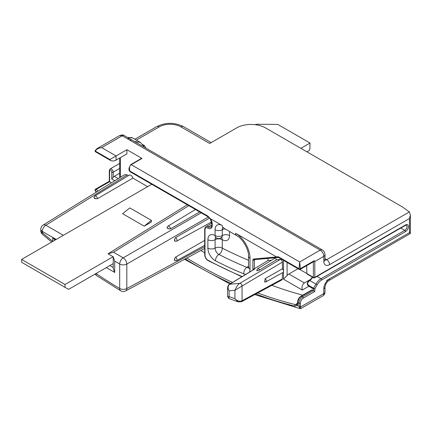 <?xml version="1.0" encoding="UTF-8"?>
<svg xmlns="http://www.w3.org/2000/svg" width="432" height="432" viewBox="0 0 432 432"><rect width="100%" height="100%" fill="white"/><g stroke="black" fill="none" stroke-linecap="round" stroke-linejoin="round"><path stroke-width="0.65" d="M129.983 171.677A1.021 0.718 -45.6 0 1 129.865 171.59A1.021 0.718 -45.6 0 1 129.697 171.158L129.881 171.056C129.125 167.913 129.568 165.785 131.204 164.678A1.021 0.589 60 0 0 130.696 164.63L141.496 158.393A1.021 0.589 60 0 1 142.004 158.441L126.884 149.715L126.884 153.873L116.084 160.105A5.092 2.938 180 0 1 111.974 160.952L110.63 160.52L95.596 151.843A1.021 0.589 120 0 1 95.413 151.157A1.021 0.551 -155.9 0 1 95.175 150.552A1.021 0.551 -155.9 0 1 95.186 150.53M228.944 298.561L227.605 296.633L229.1 296.6L228.949 298.561L238.226 301.887L234.916 298.679C237.47 301.082 239.846 301.774 242.05 300.758L282.409 278.91L281.972 279.844L241.607 301.703A2.036 1.172 61.6 0 0 241.612 301.698A2.036 1.172 61.6 0 0 242.05 300.758L242.05 286.011L234.916 290.293C236.709 286.243 238.367 283.921 239.89 283.327A2.036 1.118 59.4 0 1 242.05 286.011L282.409 262.127L282.409 268.785L265.172 278.635L264.6 282.085L265.799 281.907A2.128 1.226 -120 0 0 265.172 278.635M282.409 278.91L282.409 272.781M265.799 281.907L282.944 272.489A2.543 1.469 -120 0 0 283.489 271.312A2.543 1.469 -120 0 0 282.409 268.785M254.75 294.586L300.073 308.664L299.176 307.265L298.966 303.107A5.092 2.938 -60 0 1 302.567 296.87L313.367 290.633L312.287 290.012A1.021 0.589 60 0 0 311.78 289.958L300.98 296.195A1.021 0.589 60 0 1 301.487 296.244L312.287 290.012M111.764 172.163A1.021 0.589 0 0 0 113.206 172.163L113.206 177.358L111.764 179.021L111.764 172.163A1.528 0.88 -120 0 0 110.684 170.294A1.528 0.88 -120 0 0 109.604 170.915L109.604 181.413A1.021 0.589 60 0 1 109.809 181.559A504.031 291.006 -120 0 0 111.283 182.909M200.869 250.501A504.031 291.006 -120 0 0 204.709 252.801M271.885 285.309A504.031 291.006 -120 0 0 302.756 295.169M211.124 223.646L211.124 222.226M147.658 186.651L132.883 178.119A3.056 1.766 -120 0 0 129.298 175.138L94.797 196.058A2.192 1.264 -120 0 1 96.439 196.571A2.192 1.264 -120 0 1 97.454 198.709L95.305 198.72L94.381 198.185L93.933 197.516L94.797 196.058M128.531 175.608L127.246 174.863L124.508 174.728M306.65 265.653L306.887 273.591L307.309 274.18L313.578 277.798A1.021 0.589 -60 0 1 313.367 277.333L313.367 261.776M229.419 284.342A2.036 1.183 58.6 0 1 229.435 284.337A2.036 1.183 58.6 0 1 229.754 284.229L239.89 283.327L280.249 259.443C281.47 259.621 282.188 260.518 282.409 262.127M280.249 259.443L276.637 259.762A2.543 1.469 -120 0 0 274.277 258.622L257.553 268.763A2.128 1.226 -120 0 1 259.664 269.941C257.288 270.95 256.457 271.026 257.164 270.162M271.669 260.204L268.007 260.534L268.007 258.406M175.576 257.121A2.192 1.264 -120 0 1 176.92 259.07A2.192 1.264 -120 0 1 176.548 260.75L174.852 260.771L174.496 260.042L174.496 258.979L175.576 257.121L204.709 240.408M175.576 237.584A2.192 1.264 -120 0 1 176.92 239.533A2.192 1.264 -120 0 1 176.548 241.213L174.852 241.234L174.496 240.505L174.496 239.441L175.576 237.584L209.585 218.079M199.665 211.928L170.532 228.847L168.388 228.857L167.011 227.653L167.875 226.195L195.437 209.488M95.92 273.596A5.092 2.689 123.9 0 0 96.687 275.627L120.679 290.801A5.092 2.894 -59.3 0 1 119.68 288.506L119.68 264.033L114.696 261.155L113.222 256.797L113.206 268.477L114.696 272.446L106.299 267.602M55.112 240.079L52.726 237.843L55.858 239.652M288.889 274.007L304.366 282.944L309.604 280.017A1.021 0.275 -126.9 0 0 309.728 280.514L310.829 279.736L310.565 279.369L304.366 282.944C302.227 284.645 301.525 287.01 302.26 290.039L283.489 279.202L287.086 275.605A5.092 2.938 -60 0 1 288.889 274.007L298.042 268.72M312.439 277.139L310.576 279.358M309.604 280.017C306.806 282.485 306.536 284.569 308.799 286.265L313.367 288.9A1.021 0.589 120 0 1 313.578 288.193L314.809 288.9L317.169 284.812L309.728 280.514C307.238 282.636 307.001 284.315 309.01 285.552L313.578 288.193L315.938 284.105A10.184 5.881 -60 0 1 321.03 278.726L404.806 230.359A1.021 0.589 60 0 1 405.529 231.606A4.072 2.349 120 0 0 408.407 226.616A4.072 2.349 120 0 0 405.529 224.953A1.021 0.589 -120 0 1 405.319 225.423L314.599 277.798A1.021 0.589 -120 0 0 314.809 277.333A1.021 0.589 180 0 1 313.367 277.333L306.887 273.591M299.689 269.33A1.021 0.589 -120 0 0 300.197 269.379L313.918 261.457L314.302 260.658L314.809 261.538L314.809 277.333L405.529 224.953M130.696 164.63L128.995 168.151L129.697 171.158A5.092 2.938 180 0 1 128.995 169.668L129.865 171.59A1.021 1.021 0 0 0 130.07 171.742A1.021 0.589 120 0 1 129.881 171.056L208.003 216.162L210.276 218.641L222.286 225.58A5.092 2.938 120 0 0 223.339 227.907L236.66 235.602A5.092 2.938 120 0 1 235.607 233.269L276.647 256.964L278.392 256.802L298.993 268.693L300.386 268.693L299.689 261.954L298.993 268.693A1.021 0.589 120 0 0 299.176 269.379A1.021 1.021 0 0 0 300.197 269.379L300.197 269.379A1.021 0.589 -120 0 0 300.386 268.693L314.302 260.658M268.007 260.534L254.329 268.753L252.887 269.249L254.227 269.222M276.637 259.762L259.664 269.941M254.578 269.098L229.754 284.229C227.804 285.687 227.588 287.879 229.1 290.817L227.605 287.717L227.605 296.633M126.884 149.715L109.901 159.521L110.63 160.52M116.084 160.105L116.084 155.952L101.687 147.636L122.218 135.783A4.072 2.349 120 0 1 124.254 135.578A4.072 2.349 120 0 1 124.254 135.583C123.525 134.822 122.002 134.8 119.686 135.524L122.218 135.783L320.209 250.106L299.689 261.954L131.204 164.678L142.004 158.441M124.254 135.583L132.057 140.098A4.072 2.349 120 0 0 130.021 140.303M325.021 260.015A4.072 2.349 120 0 0 326.689 259.664L409.369 211.934L402.289 206.874L265.486 127.888A20.363 11.756 0 0 0 236.687 127.888L209.687 143.478L180.884 126.851A15.271 8.818 0 0 0 159.284 126.851A5.092 2.938 -120 0 0 156.74 126.598C165.64 122.261 174.533 122.261 183.433 126.598A5.092 2.938 -60 0 0 180.884 126.851M143.397 146.648L143.505 145.859A2.543 1.469 120 0 0 144.542 145.622L145.93 148.106M109.901 159.521L95.413 151.157C96.115 149.305 98.204 148.133 101.687 147.636L97.103 148.559L95.18 150.547A1.021 1.021 0 0 0 95.596 151.843M119.659 173.216L114.286 176.321L118.244 178.605M113.206 177.358A2.543 1.469 -60 0 1 114.286 176.321M95.299 189.675A1.021 0.589 60 0 1 95.51 189.205A1.021 1.021 0 0 0 95.029 190.328A1.021 0.713 -13.8 0 0 95.267 190.663A505.305 291.74 -120 0 0 96.671 191.943M109.809 181.559L96.217 189.405A1.021 0.4 132.4 0 0 95.267 190.663L96.271 192.191M257.758 292.955A504.031 291.006 -120 0 0 295.38 304.592L297.043 304.339A1.021 0.826 51.5 0 0 296.87 305.608A6.107 3.526 -120 0 0 297.886 302.983L297.886 302.481A5.092 2.938 -60 0 1 301.487 296.244L302.567 296.87A1.021 0.589 60 0 1 303.286 298.118L314.809 291.465L313.367 290.633L313.367 288.9L314.809 288.9L314.809 291.465M297.886 302.983A1.021 0.589 0 0 1 297.589 302.567L296.924 304.425M306.887 273.564L299.857 269.503M409.369 211.934L410.389 215.071L409.487 218.511L409.487 232.648L410.2 233.609L328.725 280.654A4.072 2.349 -120 0 0 329.567 278.786L326.689 280.449M255.884 293.971A505.305 291.74 -120 0 0 294.937 306.137L296.87 305.608A504.031 291.006 60 0 0 298.966 306.094A1.021 0.589 0 0 0 300.407 306.094L300.407 303.107A4.072 2.349 -60 0 1 303.286 298.118M299.176 307.265A1.021 0.729 -16.1 0 0 300.526 307.017L323.806 293.576A5.092 2.938 60 0 1 322.753 295.909L300.861 308.545L300.073 308.664M300.704 307.919L300.407 306.094M95.045 190.382A1.021 0.724 -15.5 0 0 95.056 190.436A1.021 0.724 -15.5 0 0 95.288 190.755M52.763 241.439L52.726 237.843M56.214 239.447L42.293 231.406A5.092 2.938 180 0 1 40.797 229.333L40.797 230.569A5.092 2.938 0 0 0 42.293 232.648A501.984 289.823 -120 0 0 52.726 241.358M40.797 230.569A5.092 5.092 0 0 0 42.584 234.446A5.092 2.176 130.5 0 1 42.293 232.648L42.293 231.406A5.092 2.938 -60 0 1 45.83 225.212L127.246 174.863M40.797 229.333A5.092 5.092 0 0 1 43.211 225.002A5.092 2.938 58.3 0 1 45.83 225.212L63.347 235.327M132.883 178.119L97.454 198.709M113.222 256.797L108.049 253.805L113.233 256.802M188.816 205.664L113.508 252.229L108.038 253.8L187.288 204.779M113.508 252.229L123.217 257.834A5.092 2.835 60 0 1 126.814 264.071A5.092 2.938 180 0 1 119.68 264.033A5.092 2.938 -60 0 1 123.217 257.834L201.199 212.814M96.017 273.537A501.984 289.823 -120 0 0 119.68 288.506A5.092 2.938 0 0 0 126.814 288.538A5.092 2.938 61.7 0 1 125.69 290.909L204.709 248.438M134.374 141.437L142.279 146M134.276 141.383L140.449 142.49L143.267 145.751M277.619 256.694A1.021 0.745 82.2 0 0 278.446 257.45M225.077 228.911A5.092 2.938 0 0 0 222.286 229.738A5.092 2.938 60 0 1 222.95 227.713M248.513 260.296A476.464 275.087 60 0 1 222.286 248.125A5.092 2.938 0 0 0 215.087 248.125L215.087 239.711A5.092 2.938 60 0 1 215.752 237.692M248.513 265.95A5.092 3.326 -67.6 0 1 246.915 267.403A481.556 278.03 60 0 1 218.9 254.475A5.092 3.105 -63 0 0 222.286 248.125L222.286 239.711A5.092 2.938 0 0 0 215.087 239.711A5.092 2.938 0 0 1 207.884 239.711A10.184 5.881 60 0 1 215.087 235.553A5.092 2.938 120 0 0 216.14 237.886A5.092 5.092 0 0 0 221.233 237.886A5.092 2.938 -120 0 0 222.286 235.553L222.286 229.738A5.092 2.938 0 0 1 215.087 229.738A10.184 5.881 60 0 1 222.286 225.58M215.087 229.738L215.087 235.553A5.092 2.938 0 0 0 222.286 235.553A5.092 2.938 0 0 1 229.484 235.553L229.484 231.455M229.484 235.553A10.184 5.881 -120 0 1 222.286 239.711A5.092 2.938 120 0 0 221.648 237.719M151.772 184.275L21.6 259.427L65.016 284.494L65.016 287.356L21.686 262.337L21.6 259.427M255.01 124.67L256.808 124.243L277.776 124.416L310.03 143.035L300.872 148.322M113.108 256.727L65.016 284.494M151.367 220.358L129.816 207.916L122.612 213.705L144.212 226.174L151.367 220.358L151.416 222.016L144.212 226.174M113.206 263.617L68.612 289.359L65.016 287.356M310.03 143.035L309.841 149.283L309.107 150.509L306.887 151.794M120.404 157.615L120.404 177.266M283.489 279.202L283.489 260.318M309.01 285.552A1.021 0.589 120 0 0 308.799 286.265L302.26 290.039M111.764 179.021L114.766 180.754M174.496 260.042A0.664 0.383 -120 0 0 174.874 259.729A0.664 0.383 -120 0 0 174.496 258.979M174.496 240.505A0.664 0.383 -120 0 0 174.874 240.192A0.664 0.383 -120 0 0 174.496 239.441M168.388 228.857A0.664 0.383 -120 0 0 167.924 228.155A0.664 0.383 -120 0 0 167.465 228.323M95.305 198.72A0.664 0.383 -120 0 0 94.846 198.018A0.664 0.383 -120 0 0 94.381 198.185M114.696 261.155L114.696 272.446M287.086 275.605L287.086 262.397M310.829 279.736A10.184 5.881 -60 0 1 312.79 277.344M400.788 228.037L404.806 230.359A3.056 1.766 120 0 0 406.804 227.669A3.056 1.766 120 0 0 406.334 225.218L405.319 225.423M278.392 256.802A1.021 0.589 120 0 0 278.575 257.483M208.003 216.162A1.021 0.589 120 0 0 208.186 216.842L210.179 218.835L211.907 223.501L211.907 225.164L211.151 227.075A5.092 2.938 60 0 1 208.607 226.827A5.092 2.938 -120 0 0 206.059 226.573C205.34 226.816 204.887 227.729 204.709 229.322L204.709 254.767C204.908 257.353 206.086 259.335 208.229 260.712L241.807 276.793M211.907 223.501A1.021 0.589 180 0 0 212.204 223.916A6.107 3.526 60 0 0 210.276 218.646L210.179 218.835M212.204 223.916L212.204 225.58A6.107 3.526 60 0 1 207.884 228.074A4.072 2.349 -120 0 0 205.006 229.738L205.006 255.182A4.072 2.349 -120 0 0 207.992 260.231A490.72 283.322 -120 0 0 242.185 276.561M245.797 274.358A10.184 5.881 60 0 1 243.821 273.888A486.648 280.967 60 0 1 215.509 260.825A10.184 5.881 60 0 1 207.884 248.125L207.884 239.711M235.607 233.269A20.363 11.756 60 0 1 250.009 258.212L250.009 269.228A10.184 5.881 60 0 1 249.437 272.138M255.182 259.551L254.329 260.048A1.021 0.589 180 0 1 252.887 260.048A2.036 1.177 -120 0 1 253.606 259.022L276.647 256.964A1.021 0.805 84.9 0 0 277.436 257.564M252.887 260.048L252.887 269.249M234.916 290.293L229.1 290.817L229.1 296.6A494.905 285.736 -120 0 0 234.916 298.679L234.916 290.293M207.992 260.231A1.021 0.61 118.1 0 0 208.229 260.712M205.006 255.182A1.021 0.589 180 0 1 204.709 254.767M205.006 229.738A1.021 0.589 180 0 1 204.709 229.322M207.884 228.074A1.021 0.589 -60 0 1 208.607 226.827L211.907 224.921M212.204 225.58A1.021 0.589 180 0 1 211.907 225.164M130.486 165.094L139.066 160.142M132.057 140.098L322.245 249.901A4.072 2.349 120 0 0 320.209 250.106A5.092 2.938 60 0 1 323.806 256.338L314.809 261.538M324.999 291.913A4.072 2.349 180 0 1 323.806 293.576L323.806 288.765A4.072 2.349 180 0 0 324.999 287.102L324.999 291.913C324.956 293.663 324.205 294.991 322.753 295.909M322.245 249.901C323.989 251.014 324.907 252.607 324.999 254.675A4.072 2.349 180 0 1 323.806 256.338L323.806 261.328A8.143 4.703 120 0 0 329.567 264.654L409.487 218.511M409.487 232.648L329.567 278.786A8.143 4.703 120 0 0 323.806 288.765M317.169 284.812A9.164 5.292 -60 0 1 321.748 279.974L405.529 231.606M324.999 254.675L324.999 259.664A4.072 2.349 180 0 1 323.806 261.328M324.999 258.692L326.689 259.664A4.072 2.349 60 0 1 329.567 264.654M136.323 140.108L159.284 126.851M144.542 145.622L142.873 144.661M129.654 138.699A4.072 2.349 120 0 0 127.618 138.899M119.659 168.437L113.206 172.163A2.543 1.469 -120 0 0 112.093 169.603A2.543 1.469 -120 0 0 110.133 168.917L119.659 163.42M109.604 170.915A1.021 0.589 180 0 1 109.307 170.5L109.307 181.24L95.51 189.205A1.021 0.589 60 0 1 96.217 189.405A504.031 291.006 -120 0 0 98.059 191.084M185.182 258.935A505.305 291.74 -120 0 0 230.888 283.451M297.513 303.361L295.38 304.592A1.021 0.729 103.6 0 0 294.937 306.137M186.808 258.061A504.031 291.006 -120 0 0 232.54 282.442M297.589 302.567L297.589 302.065A1.021 0.589 0 0 0 297.886 302.481L298.966 303.107A1.021 0.589 0 0 0 300.407 303.107M317.007 276.404L321.03 278.726A1.021 0.589 60 0 1 321.748 279.974M410.389 215.071L410.335 233.372M113.206 267.451L109.885 265.534M170.532 228.847A2.192 1.264 -120 0 0 169.522 226.708A2.192 1.264 -120 0 0 167.875 226.195M204.709 246.677L126.814 288.538L126.814 264.071L208.391 216.972M128.812 138.213A7.636 4.412 -60 0 1 132.505 137.905L140.416 142.474M254.491 259.616A1.021 0.589 60 0 0 254.329 260.048L254.329 268.753M253.606 259.022A1.021 0.805 84.9 0 0 254.416 259.621L278.467 257.445L299.176 269.379M215.509 260.825A5.092 3.105 -63 0 1 218.9 254.475A5.092 2.938 60 0 1 215.087 248.125A5.092 2.938 0 0 1 207.884 248.125M248.492 267.586A5.092 2.938 60 0 1 246.915 267.403A5.092 3.326 -67.6 0 0 243.821 273.888M250.009 269.228A5.092 2.938 180 0 1 248.513 267.149L248.422 267.916L248.951 267.403M250.009 258.212A5.092 2.938 180 0 1 248.513 256.133L248.513 267.149M95.164 274.028A5.092 5.092 0 0 0 96.687 275.627M313.578 277.798A1.021 1.021 0 0 0 314.599 277.798M256.711 270.61L257.553 268.763M238.226 301.887L241.607 301.698M254.264 269.201L229.441 284.332C228.604 284.564 227.988 285.692 227.605 287.717M206.059 226.573L211.901 223.204M130.07 171.742L208.186 216.848M128.995 168.145L128.995 169.668M324.653 259.87L325.075 260.28L324.999 259.664M119.713 135.508L97.124 148.549M119.659 158.042L119.659 177.725M110.133 168.917L109.307 170.5M328.725 280.654C326.56 282.269 325.318 284.418 324.999 287.102M410.389 233.01L410.351 233.447M211.178 142.619L183.433 126.598M184.502 259.303L230.013 283.981M297.589 302.065C297.772 299.565 298.901 297.605 300.98 296.195M96.104 192.04L95.029 190.328M42.584 234.446L51.683 242.06M43.211 225.002L124.654 174.636M176.548 260.75L204.709 245.29M120.679 290.801A5.092 5.092 0 0 0 125.69 290.909M176.548 241.213L211.685 221.918M134.833 139.25L156.74 126.598M127.467 137.435L132.505 137.905M306.32 265.842L306.747 266.09M223.339 227.405L222.626 227.61L223.339 227.907M236.66 235.602C242.584 238.615 248.864 249.496 248.513 256.133M216.14 237.384L215.428 237.584L216.14 237.886M221.233 237.384L221.945 237.681L221.233 237.886"/></g></svg>
